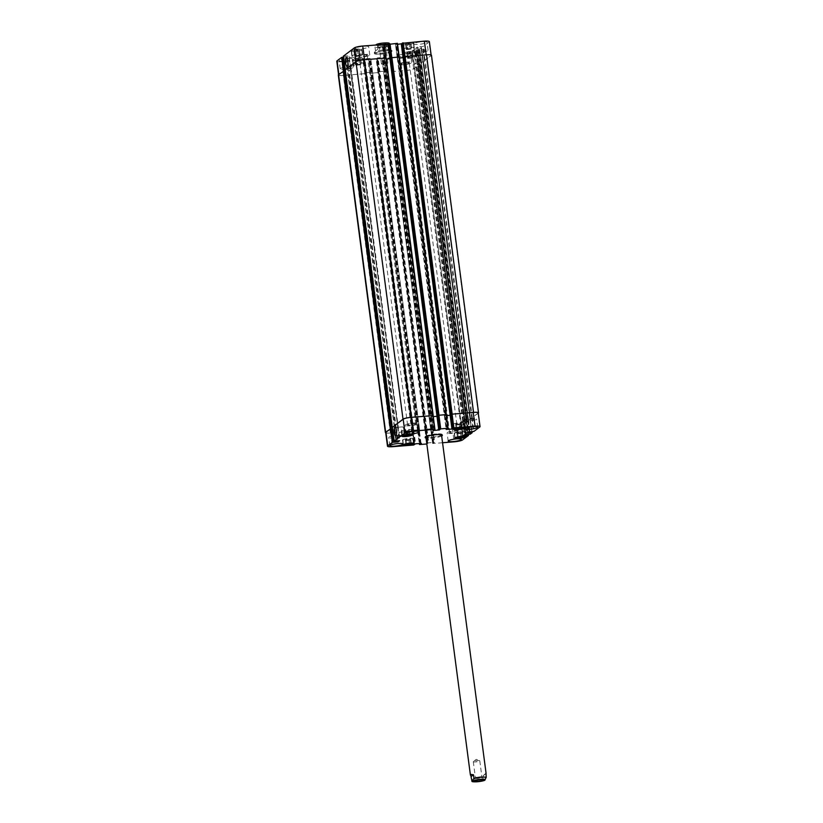 <?xml version="1.0" encoding="UTF-8"?>
<svg xmlns="http://www.w3.org/2000/svg" width="823" height="823" viewBox="0 0 823 823"><rect width="100%" height="100%" fill="white"/><g stroke="black" fill="none" stroke-linecap="round" stroke-linejoin="round"><path stroke-width="0.62" stroke-dasharray="4.12 3.09" d="M473.41 761.512L473.41 761.512A3.271 0.556 172.5 0 0 473.297 761.697A3.271 0.556 172.5 0 0 476.61 761.82A3.271 0.556 172.5 0 0 479.788 760.833A3.271 0.556 172.5 0 0 479.624 760.699A3.271 0.556 172.5 0 0 476.466 760.709A3.271 0.556 172.5 0 0 473.41 761.512L476.291 759.341L479.624 760.699M474.809 777.93A4.064 0.7 172.5 0 0 474.665 778.157A4.064 0.7 172.5 0 0 478.78 778.311A4.064 0.7 172.5 0 0 482.72 777.097A4.064 0.7 172.5 0 0 479.192 776.871A4.064 0.7 172.5 0 0 474.809 777.93M481.825 777.375A3.271 0.556 172.5 0 0 481.939 777.2A3.271 0.556 172.5 0 0 479.099 777.015A3.271 0.556 172.5 0 0 475.571 777.879A3.271 0.556 172.5 0 0 475.447 778.054A3.271 0.556 172.5 0 0 478.286 778.239A3.271 0.556 172.5 0 0 481.825 777.375M425.429 437.126A8.672 1.481 -7.5 0 1 425.079 436.787A8.672 1.481 -7.5 0 1 425.388 436.313A8.672 1.481 -7.5 0 1 434.75 434.03A8.672 1.481 -7.5 0 1 442.27 434.523A8.672 1.481 -7.5 0 1 442.023 434.945M441.57 435.233A8.672 1.481 -7.5 0 1 433.865 437.126A8.672 1.481 -7.5 0 1 425.933 437.291M441.673 436.005A8.672 1.481 -7.5 0 1 433.968 437.898A8.672 1.481 -7.5 0 1 426.036 438.062M426.139 436.252A7.88 1.348 -7.5 0 1 434.647 434.184A7.88 1.348 -7.5 0 1 441.488 434.626A7.88 1.348 -7.5 0 1 433.844 436.992A7.88 1.348 -7.5 0 1 425.861 436.684A7.88 1.348 -7.5 0 1 426.139 436.252M485.724 773.815L483.266 775.657L483.739 779.216L484.696 780.307M486.043 773.085L483.266 775.657M381.543 63.7A3.271 0.556 -7.5 0 1 385.071 62.846A3.271 0.556 -7.5 0 1 387.921 63.032A3.271 0.556 -7.5 0 1 387.798 63.206A3.271 0.556 -7.5 0 1 384.742 64.009A3.271 0.556 -7.5 0 1 381.584 64.029A3.271 0.556 -7.5 0 1 381.419 63.885A3.271 0.556 -7.5 0 1 381.543 63.7M378.631 47.405A4.064 0.7 -7.5 0 1 383.024 46.335A4.064 0.7 -7.5 0 1 386.543 46.561A4.064 0.7 -7.5 0 1 382.613 47.785A4.064 0.7 -7.5 0 1 378.487 47.621A4.064 0.7 -7.5 0 1 378.631 47.405M385.648 46.849A3.271 0.556 -7.5 0 1 382.109 47.703A3.271 0.556 -7.5 0 1 379.269 47.518A3.271 0.556 -7.5 0 1 379.393 47.343A3.271 0.556 -7.5 0 1 382.921 46.479A3.271 0.556 -7.5 0 1 385.761 46.664A3.271 0.556 -7.5 0 1 385.648 46.849M378.251 44.514A4.064 0.7 172.5 0 0 378.107 44.74A4.064 0.7 172.5 0 0 382.232 44.895A4.064 0.7 172.5 0 0 386.162 43.681A4.064 0.7 172.5 0 0 382.644 43.444A4.064 0.7 172.5 0 0 378.251 44.514M377.315 44.874L377.942 49.061L375.494 50.903L375.021 47.343L375.679 44.998M377.942 49.061L375.494 50.903M389.228 43.465L387.252 46.376L387.726 49.936L390.174 48.094L389.567 43.948M387.726 49.936C389.855 50.81 390.874 50.697 390.791 49.586L390.174 48.094M380.843 54.164A8.868 1.512 172.5 0 0 392.005 51.232A8.868 1.512 172.5 0 0 383.014 50.882A8.868 1.512 172.5 0 0 374.424 53.546A8.868 1.512 172.5 0 0 380.843 54.164M380.72 53.197A8.868 1.512 172.5 0 0 391.882 50.265A8.868 1.512 172.5 0 0 382.89 49.925A8.868 1.512 172.5 0 0 374.3 52.579A8.868 1.512 172.5 0 0 380.72 53.197M381.111 53.968A7.88 1.348 172.5 0 0 391.028 51.355A7.88 1.348 172.5 0 0 383.034 51.057A7.88 1.348 172.5 0 0 375.401 53.413A7.88 1.348 172.5 0 0 381.111 53.968M404.011 430.244A4.218 1.214 -94.5 0 0 402.55 426.88A4.218 1.214 -94.5 0 0 401.675 431.18A4.218 1.214 -94.5 0 0 403.219 435.295A4.218 1.214 -94.5 0 0 404.011 430.244M355.351 60.645A4.218 1.214 -94.5 0 0 353.89 57.281A4.218 1.214 -94.5 0 0 353.016 61.581A4.218 1.214 -94.5 0 0 354.559 65.696A4.218 1.214 -94.5 0 0 355.351 60.645M407.22 439.986L405.255 439.894L406.017 439.317L410.718 438.947L407.22 439.986L407.745 443.947M405.883 444.708L405.255 439.894M406.644 444.132L406.017 439.317M409.381 443.659L408.743 438.854M411.356 443.762L410.718 438.947M410.512 443.72L409.957 439.523M458.823 433.176L456.858 433.073L457.609 432.507L462.32 432.137L458.823 433.176L459.347 437.126M457.485 437.887L456.858 433.073M458.246 437.322L457.609 432.507M460.983 436.848L460.345 432.034M462.948 436.951L462.32 432.137M462.115 436.9L461.559 432.703M457.537 424.37L455.561 424.277L456.323 423.701L461.024 423.331L457.537 424.37L458.051 428.33M456.199 429.081L455.561 424.277M456.95 428.516L456.323 423.701M459.687 428.042L459.049 423.228M461.662 428.145L461.024 423.331M460.818 428.104L460.263 423.896M405.934 431.19L403.959 431.087L404.721 430.522L409.422 430.151L405.934 431.19L406.459 435.141M404.597 435.902L403.959 431.087M405.358 435.336L404.721 430.522M408.085 434.863L407.457 430.048M410.06 434.956L409.422 430.151M409.216 434.914L408.671 430.717M453.35 424.195A5.175 0.885 -7.5 0 1 458.936 422.837A5.175 0.885 -7.5 0 1 463.421 423.125A5.175 0.885 -7.5 0 1 458.411 424.678A5.175 0.885 -7.5 0 1 453.164 424.473A5.175 0.885 -7.5 0 1 453.35 424.195M453.072 424.215A5.473 0.936 -7.5 0 1 458.967 422.775A5.473 0.936 -7.5 0 1 463.719 423.084A5.473 0.936 -7.5 0 1 458.411 424.73A5.473 0.936 -7.5 0 1 452.876 424.514A5.473 0.936 -7.5 0 1 453.072 424.215M454.646 432.991A5.175 0.885 -7.5 0 1 460.222 431.643A5.175 0.885 -7.5 0 1 464.717 431.931A5.175 0.885 -7.5 0 1 459.697 433.484A5.175 0.885 -7.5 0 1 454.461 433.279A5.175 0.885 -7.5 0 1 454.646 432.991M454.358 433.021A5.473 0.936 -7.5 0 1 460.263 431.581A5.473 0.936 -7.5 0 1 465.005 431.89A5.473 0.936 -7.5 0 1 459.707 433.536A5.473 0.936 -7.5 0 1 454.162 433.32A5.473 0.936 -7.5 0 1 454.358 433.021M403.044 439.811A5.175 0.885 -7.5 0 1 408.63 438.453A5.175 0.885 -7.5 0 1 413.115 438.741A5.175 0.885 -7.5 0 1 408.105 440.295A5.175 0.885 -7.5 0 1 402.859 440.099A5.175 0.885 -7.5 0 1 403.044 439.811M402.766 439.832A5.473 0.936 -7.5 0 1 408.661 438.402A5.473 0.936 -7.5 0 1 413.403 438.71A5.473 0.936 -7.5 0 1 408.105 440.346A5.473 0.936 -7.5 0 1 402.56 440.13A5.473 0.936 -7.5 0 1 402.766 439.832M401.758 431.005A5.175 0.885 -7.5 0 1 407.334 429.647A5.175 0.885 -7.5 0 1 411.819 429.945A5.175 0.885 -7.5 0 1 406.809 431.499A5.175 0.885 -7.5 0 1 401.562 431.293A5.175 0.885 -7.5 0 1 401.758 431.005M401.47 431.026A5.473 0.936 -7.5 0 1 407.375 429.596A5.473 0.936 -7.5 0 1 412.117 429.904A5.473 0.936 -7.5 0 1 406.819 431.54A5.473 0.936 -7.5 0 1 401.274 431.334A5.473 0.936 -7.5 0 1 401.47 431.026M463.678 420.327A6.646 1.142 -7.5 0 1 470.849 418.578A6.646 1.142 -7.5 0 1 476.62 418.958A6.646 1.142 -7.5 0 1 470.18 420.944A6.646 1.142 -7.5 0 1 463.431 420.687A6.646 1.142 -7.5 0 1 463.678 420.327M473.966 419.514A4.125 0.71 172.5 0 0 474.12 419.288A4.125 0.71 172.5 0 0 469.933 419.123A4.125 0.71 172.5 0 0 465.931 420.358A4.125 0.71 172.5 0 0 469.522 420.594A4.125 0.71 172.5 0 0 473.966 419.514M405.338 424.935A6.646 1.142 -7.5 0 1 412.508 423.197A6.646 1.142 -7.5 0 1 418.279 423.567A6.646 1.142 -7.5 0 1 411.839 425.563A6.646 1.142 -7.5 0 1 405.091 425.306A6.646 1.142 -7.5 0 1 405.338 424.935M415.625 424.123A4.125 0.71 172.5 0 0 415.78 423.896A4.125 0.71 172.5 0 0 411.593 423.742A4.125 0.71 172.5 0 0 407.591 424.977A4.125 0.71 172.5 0 0 411.171 425.213A4.125 0.71 172.5 0 0 415.625 424.123M389.012 437.167A6.646 1.142 -7.5 0 1 396.192 435.418A6.646 1.142 -7.5 0 1 401.963 435.799A6.646 1.142 -7.5 0 1 395.513 437.785A6.646 1.142 -7.5 0 1 388.775 437.527A6.646 1.142 -7.5 0 1 389.012 437.167M399.309 436.355A4.125 0.71 172.5 0 0 399.453 436.128A4.125 0.71 172.5 0 0 395.277 435.964A4.125 0.71 172.5 0 0 391.275 437.198A4.125 0.71 172.5 0 0 394.855 437.435A4.125 0.71 172.5 0 0 399.309 436.355M447.352 432.548A6.646 1.142 -7.5 0 1 454.533 430.799A6.646 1.142 -7.5 0 1 460.304 431.18A6.646 1.142 -7.5 0 1 453.854 433.176A6.646 1.142 -7.5 0 1 447.115 432.919A6.646 1.142 -7.5 0 1 447.352 432.548M457.65 431.736A4.125 0.71 172.5 0 0 457.794 431.509A4.125 0.71 172.5 0 0 453.617 431.345A4.125 0.71 172.5 0 0 449.615 432.589A4.125 0.71 172.5 0 0 453.195 432.816A4.125 0.71 172.5 0 0 457.65 431.736M442.558 442.743L432.949 443.494L434.215 442.332L428.155 442.897L426.818 443.988M357.81 64.616L355.834 64.523L356.596 63.947L361.297 63.577L357.81 64.616L357.172 59.801L360.669 58.762L355.958 59.133L355.197 59.709L357.172 59.801M355.197 59.709L355.834 64.523M355.958 59.133L356.596 63.947M358.694 58.67L359.322 63.474M360.669 58.762L361.297 63.577M359.908 59.338L360.536 64.143M409.412 57.805L407.436 57.703L408.198 57.137L412.899 56.756L409.412 57.805L408.774 52.991L412.261 51.952L407.56 52.322L406.799 52.888L408.774 52.991M406.799 52.888L407.436 57.703M407.56 52.322L408.198 57.137M410.296 51.849L410.924 56.664M412.261 51.952L412.899 56.756M411.51 52.518L412.138 57.332M408.115 48.999L406.14 48.896L406.901 48.331L411.603 47.96L408.115 48.999L407.478 44.185L410.975 43.146L406.274 43.516L405.513 44.082L407.478 44.185M405.513 44.082L406.14 48.896M406.274 43.516L406.901 48.331M409 43.043L409.638 47.857M410.975 43.146L411.603 47.96M410.214 43.712L410.852 48.526M356.513 55.81L354.538 55.717L355.299 55.151L360.011 54.771L356.513 55.81L355.886 51.005L359.373 49.966L354.672 50.337L353.911 50.903L355.886 51.005M353.911 50.903L354.538 55.717M354.672 50.337L355.299 55.151M357.398 49.864L358.036 54.678M359.373 49.966L360.011 54.771M358.612 50.532L359.25 55.347M403.939 48.824A5.175 0.885 -7.5 0 1 409.515 47.467A5.175 0.885 -7.5 0 1 414 47.755A5.175 0.885 -7.5 0 1 408.99 49.308A5.175 0.885 -7.5 0 1 403.743 49.102A5.175 0.885 -7.5 0 1 403.939 48.824M403.301 44.01A5.175 0.885 -7.5 0 1 408.887 42.652A5.175 0.885 -7.5 0 1 413.372 42.94A5.175 0.885 -7.5 0 1 408.352 44.493A5.175 0.885 -7.5 0 1 403.116 44.288A5.175 0.885 -7.5 0 1 403.301 44.01M403.651 48.845A5.473 0.936 -7.5 0 1 409.556 47.405A5.473 0.936 -7.5 0 1 414.298 47.713A5.473 0.936 -7.5 0 1 409 49.359A5.473 0.936 -7.5 0 1 403.455 49.143A5.473 0.936 -7.5 0 1 403.651 48.845M403.023 44.03A5.473 0.936 172.5 0 0 402.817 44.329A5.473 0.936 172.5 0 0 408.362 44.545A5.473 0.936 172.5 0 0 413.66 42.899A5.473 0.936 172.5 0 0 408.918 42.59A5.473 0.936 172.5 0 0 403.023 44.03M405.225 57.62A5.175 0.885 -7.5 0 1 410.811 56.262A5.175 0.885 -7.5 0 1 415.296 56.561A5.175 0.885 -7.5 0 1 410.286 58.104A5.175 0.885 -7.5 0 1 405.039 57.908A5.175 0.885 -7.5 0 1 405.225 57.62M404.597 52.806A5.175 0.885 -7.5 0 1 410.173 51.458A5.175 0.885 -7.5 0 1 414.658 51.746A5.175 0.885 -7.5 0 1 409.648 53.3A5.175 0.885 -7.5 0 1 404.402 53.094A5.175 0.885 -7.5 0 1 404.597 52.806M404.947 57.641A5.473 0.936 -7.5 0 1 410.842 56.211A5.473 0.936 -7.5 0 1 415.584 56.52A5.473 0.936 -7.5 0 1 410.286 58.155A5.473 0.936 -7.5 0 1 404.741 57.949A5.473 0.936 -7.5 0 1 404.947 57.641M404.309 52.837A5.473 0.936 172.5 0 0 404.114 53.135A5.473 0.936 172.5 0 0 409.659 53.351A5.473 0.936 172.5 0 0 414.957 51.705A5.473 0.936 172.5 0 0 410.214 51.396A5.473 0.936 172.5 0 0 404.309 52.837M353.623 64.441A5.175 0.885 -7.5 0 1 359.209 63.083A5.175 0.885 -7.5 0 1 363.694 63.371A5.175 0.885 -7.5 0 1 358.684 64.924A5.175 0.885 -7.5 0 1 353.437 64.719A5.175 0.885 -7.5 0 1 353.623 64.441M352.995 59.626A5.175 0.885 -7.5 0 1 358.571 58.268A5.175 0.885 -7.5 0 1 363.056 58.556A5.175 0.885 -7.5 0 1 358.046 60.11A5.175 0.885 -7.5 0 1 352.8 59.914A5.175 0.885 -7.5 0 1 352.995 59.626M353.345 64.461A5.473 0.936 -7.5 0 1 359.24 63.021A5.473 0.936 -7.5 0 1 363.992 63.33A5.473 0.936 -7.5 0 1 358.684 64.976A5.473 0.936 -7.5 0 1 353.149 64.76A5.473 0.936 -7.5 0 1 353.345 64.461M352.707 59.647A5.473 0.936 172.5 0 0 352.511 59.945A5.473 0.936 172.5 0 0 358.056 60.161A5.473 0.936 172.5 0 0 363.355 58.526A5.473 0.936 172.5 0 0 358.612 58.217A5.473 0.936 172.5 0 0 352.707 59.647M352.337 55.635A5.175 0.885 -7.5 0 1 357.912 54.277A5.175 0.885 -7.5 0 1 362.408 54.565A5.175 0.885 -7.5 0 1 357.388 56.118A5.175 0.885 -7.5 0 1 352.151 55.923A5.175 0.885 -7.5 0 1 352.337 55.635M351.699 50.82A5.175 0.885 -7.5 0 1 357.285 49.462A5.175 0.885 -7.5 0 1 361.77 49.761A5.175 0.885 -7.5 0 1 356.76 51.304A5.175 0.885 -7.5 0 1 351.514 51.108A5.175 0.885 -7.5 0 1 351.699 50.82M352.049 55.655A5.473 0.936 -7.5 0 1 357.954 54.225A5.473 0.936 -7.5 0 1 362.696 54.534A5.473 0.936 -7.5 0 1 357.398 56.17A5.473 0.936 -7.5 0 1 351.853 55.954A5.473 0.936 -7.5 0 1 352.049 55.655M351.421 50.841A5.473 0.936 172.5 0 0 351.215 51.149A5.473 0.936 172.5 0 0 356.76 51.355A5.473 0.936 172.5 0 0 362.058 49.719A5.473 0.936 172.5 0 0 357.316 49.411A5.473 0.936 172.5 0 0 351.421 50.841M343.5 57.157L347.45 56.869L348.993 55.707L343.386 56.159M377.479 45.502A7.88 1.348 -7.5 0 1 384.259 44.38L382.284 45.481L384.392 45.378M397.416 43.372L395.462 44.442L397.571 44.339M429.359 41.634A6.893 1.183 -7.5 0 1 429.112 42.014L423.187 46.448L417.405 46.962L415.862 48.135L421.499 47.703L419.504 49.205L414.319 49.586L412.189 50.872L417.806 50.46L411.87 54.925A6.893 1.183 -7.5 0 1 403.445 56.828L382.273 58.505L383.528 57.332L377.469 57.898L376.152 58.989L369.095 59.544L370.71 58.412L364.898 58.803L362.974 60.028L341.802 61.704A6.893 1.183 -7.5 0 1 336.813 61.221M414.072 43.506A6.646 1.142 172.5 0 0 413.825 43.876A6.646 1.142 172.5 0 0 420.563 44.133A6.646 1.142 172.5 0 0 427.014 42.138A6.646 1.142 172.5 0 0 421.242 41.767A6.646 1.142 172.5 0 0 414.072 43.506M397.746 55.738A6.646 1.142 172.5 0 0 397.499 56.098A6.646 1.142 172.5 0 0 404.247 56.355A6.646 1.142 172.5 0 0 410.687 54.359A6.646 1.142 172.5 0 0 404.916 53.989A6.646 1.142 172.5 0 0 397.746 55.738M339.405 60.346A6.646 1.142 172.5 0 0 339.158 60.717A6.646 1.142 172.5 0 0 345.907 60.974A6.646 1.142 172.5 0 0 352.347 58.978A6.646 1.142 172.5 0 0 346.576 58.608A6.646 1.142 172.5 0 0 339.405 60.346M355.721 48.125A6.646 1.142 172.5 0 0 355.485 48.485A6.646 1.142 172.5 0 0 362.223 48.752A6.646 1.142 172.5 0 0 368.673 46.757A6.646 1.142 172.5 0 0 362.902 46.376A6.646 1.142 172.5 0 0 355.721 48.125M415.142 51.684A6.646 1.142 -7.5 0 1 422.322 49.946A6.646 1.142 -7.5 0 1 428.094 50.316A6.646 1.142 -7.5 0 1 421.643 52.312A6.646 1.142 -7.5 0 1 414.905 52.055A6.646 1.142 -7.5 0 1 415.142 51.684M425.44 50.872A4.125 0.71 -7.5 0 1 420.985 51.962A4.125 0.71 -7.5 0 1 417.405 51.726A4.125 0.71 -7.5 0 1 421.407 50.491A4.125 0.71 -7.5 0 1 425.584 50.645A4.125 0.71 -7.5 0 1 425.44 50.872M398.826 63.916A6.646 1.142 -7.5 0 1 405.996 62.167A6.646 1.142 -7.5 0 1 411.767 62.548A6.646 1.142 -7.5 0 1 405.328 64.533A6.646 1.142 -7.5 0 1 398.579 64.276A6.646 1.142 -7.5 0 1 398.826 63.916M409.113 63.104A4.125 0.71 -7.5 0 1 404.659 64.184A4.125 0.71 -7.5 0 1 401.079 63.947A4.125 0.71 -7.5 0 1 405.081 62.713A4.125 0.71 -7.5 0 1 409.268 62.877A4.125 0.71 -7.5 0 1 409.113 63.104M340.485 68.525A6.646 1.142 -7.5 0 1 347.656 66.786A6.646 1.142 -7.5 0 1 353.427 67.157A6.646 1.142 -7.5 0 1 346.977 69.153A6.646 1.142 -7.5 0 1 340.238 68.895A6.646 1.142 -7.5 0 1 340.485 68.525M350.773 67.712A4.125 0.71 -7.5 0 1 346.318 68.803A4.125 0.71 -7.5 0 1 342.738 68.566A4.125 0.71 -7.5 0 1 346.74 67.332A4.125 0.71 -7.5 0 1 350.927 67.486A4.125 0.71 -7.5 0 1 350.773 67.712M356.801 56.303A6.646 1.142 -7.5 0 1 363.982 54.565A6.646 1.142 -7.5 0 1 369.743 54.935A6.646 1.142 -7.5 0 1 363.303 56.931A6.646 1.142 -7.5 0 1 356.565 56.674A6.646 1.142 -7.5 0 1 356.801 56.303M367.099 55.491A4.125 0.71 -7.5 0 1 362.645 56.571A4.125 0.71 -7.5 0 1 359.065 56.345A4.125 0.71 -7.5 0 1 363.066 55.1A4.125 0.71 -7.5 0 1 367.243 55.264A4.125 0.71 -7.5 0 1 367.099 55.491M344.076 70.973L338.87 74.554A6.893 1.183 172.5 0 0 338.613 74.934A6.893 1.183 172.5 0 0 343.613 75.418L365.381 73.607L363.581 59.894M349.261 70.593L350.804 69.42L349.261 70.593L347.45 56.869M350.804 69.42L348.983 55.727L350.804 69.42M386.121 58.083L364.538 59.74A6.893 1.183 172.5 0 0 356.112 61.643L345.166 69.852L343.716 56.17M390.503 58.67L384.094 59.205L382.304 45.46L384.094 59.205M399.289 57.034L391.223 57.723M403.712 57.6L397.262 58.155L395.482 44.411M478.286 413.228L471.702 417.847L424.39 60.295L430.923 55.727A6.893 1.183 172.5 0 0 431.17 55.347A6.893 1.183 172.5 0 0 426.17 54.863L404.402 56.674M419.205 60.676L417.662 61.848L419.205 60.676L417.405 46.962M415.862 48.135L417.683 61.828L415.882 48.104M468.02 420.604L470.612 418.958L468.02 420.604L420.707 63.052L423.3 61.416L421.139 47.662M415.522 63.443L413.979 64.616L415.522 63.443L413.722 49.73M381.913 58.464L383.713 72.177L405.245 70.541A6.893 1.183 172.5 0 0 413.671 68.638L419.617 64.173L417.456 50.429M426.324 429.205L432.764 428.649L426.324 429.205L379.249 71.632L385.699 71.087L383.868 57.394M417.57 430.81L425.635 430.131L417.549 430.841L370.494 73.247L378.559 72.568L376.749 58.845M413.156 430.244L419.596 429.688L413.156 430.244L366.081 72.681L372.521 72.126L370.7 58.433L372.521 72.126M397.653 58.176L444.698 415.759L446.447 415.615L444.718 415.738L397.653 58.176L399.443 58.032M384.475 59.215L431.17 416.767L433.279 416.664L431.55 416.777L384.475 59.215L386.265 59.071M344.96 69.893L345.526 69.883M338.315 75.006A6.893 1.183 172.5 0 0 343.314 75.49L365.381 73.607M364.301 58.947L366.101 72.661L372.49 72.146L419.596 429.688M370.494 73.247L378.559 72.568M379.249 71.632L385.668 71.107L383.888 57.363M381.934 58.443L383.652 72.229L405.42 70.572A6.893 1.183 172.5 0 0 413.846 68.669L419.257 64.143M420.944 63.042L422.95 61.386M424.627 60.274L431.221 55.655A6.893 1.183 172.5 0 0 431.468 55.275M397.427 426.962L395.637 428.299L397.879 426.983L350.351 69.389M478.245 412.909A6.893 1.183 -7.5 0 1 477.988 413.29L471.466 417.868L473.276 431.581M465.19 419.442L466.98 418.105L464.738 419.421L418.115 61.879M461.508 422.209L463.298 420.862L461.055 422.178L414.432 64.636M430.81 429.719L452.485 428.135A6.893 1.183 -7.5 0 0 460.921 426.232L466.929 421.726L460.746 426.201A6.893 1.183 -7.5 0 1 452.321 428.104L430.81 429.719L432.62 443.432M385.74 432.877A6.893 1.183 -7.5 0 0 390.38 433.052L412.395 431.221L390.688 432.98A6.893 1.183 -7.5 0 1 385.689 432.507M471.497 780.183A7.88 1.348 172.5 0 0 483.739 779.216M380.504 45.43A6.111 1.039 -7.5 0 1 377.901 44A6.111 1.039 -7.5 0 1 388.003 43.197A6.111 1.039 -7.5 0 1 380.504 45.43M387.252 46.376A7.88 1.348 -7.5 0 1 380.257 47.518A7.88 1.348 -7.5 0 1 375.021 47.343M389.001 44.37A7.88 1.348 -7.5 0 1 389.711 44.535M394.34 441.169L343.777 57.137M345.722 70.881L392.787 428.444M345.783 70.953L343.983 57.24M345.639 70.932L392.725 428.495M348.654 70.727L346.853 57.013M350.444 69.379L348.643 55.666M396.46 440.891L345.526 55.954M347.337 69.667L345.773 55.892M396.151 440.994L345.465 55.995M347.028 69.77L345.228 56.057M384.444 59.235L382.644 45.522M397.622 58.196L395.812 44.473M430.923 55.727L429.112 42.014M424.997 60.161L423.187 46.448M424.39 60.295L422.59 46.582M471.764 431.694L421.078 46.705M420.944 46.685L422.744 60.398L420.944 46.674M422.683 60.316L420.872 46.602M422.827 60.336L469.892 417.909M419.812 60.542L418.002 46.829M418.022 61.89L416.212 48.166M469.614 431.756L419.329 47.888M421.129 61.602L419.082 47.94M469.933 431.725L419.391 47.837M421.438 61.499L419.637 47.785M423.279 61.447L421.479 47.724M421.314 62.918L419.504 49.205M420.707 63.052L418.907 49.339M468.081 434.462L417.395 49.462M419.072 63.155L466.137 420.718M419 63.073L417.189 49.359M419.133 63.104L466.219 420.656M416.129 63.309L414.319 49.586M414 64.585L412.189 50.872L413.979 64.616M414.339 64.647L412.529 50.933M465.931 434.513L415.646 50.645M417.446 64.369L415.399 50.707M466.25 434.493L415.708 50.604M417.755 64.256L415.944 50.542M419.596 64.204L417.796 50.491M413.671 68.638L411.87 54.925M405.245 70.541L403.445 56.828M384.074 72.218L382.273 58.505M433.279 443.062L382.592 58.073M433.515 443.052L382.829 58.052M385.339 71.045L383.528 57.332M426.931 429.071L378.076 57.764M379.28 71.622L377.469 57.898M427.487 443.525L376.8 58.526M427.723 443.504L377.037 58.505M377.952 72.702L376.152 58.989M370.895 73.257L369.095 59.544M370.566 73.196L368.755 59.482M419.771 443.474L369.177 59.163M421.047 443.371L370.36 58.371M413.753 430.11L364.898 58.803M364.784 73.741L362.974 60.028M343.613 75.418L341.802 61.704M392.859 428.516L394.526 441.159M395.729 428.289L397.386 440.819M396.336 428.155L397.993 440.768M397.859 427.014L399.659 440.675M397.519 426.952L399.33 440.665M394.412 427.23L396.213 440.943M394.104 427.332L395.914 441.046M392.602 427.456L394.402 441.169M384.115 59.184L432.991 430.45M431.519 416.798L433.289 430.234M397.293 58.135L446.159 429.411M444.698 415.759L446.467 429.184M477.988 413.29L479.799 427.003M472.073 417.724L473.873 431.447M469.83 417.961L422.744 60.398M469.758 417.889L471.558 431.602M466.888 418.115L468.688 431.828M466.281 418.249L468.092 431.962M464.758 419.391L466.559 433.104M465.098 419.452L466.867 432.877M468.205 419.174L469.861 431.736M468.513 419.072L470.18 431.705M470.355 419.01L472.032 431.674L470.375 418.979M470.015 418.948L471.702 431.705M468.38 420.491L470.19 434.205M467.783 420.625L469.583 434.338M466.075 420.646L467.876 434.359M463.205 420.872L465.005 434.585M462.598 421.006L464.409 434.719M461.075 422.148L462.876 435.871M461.415 422.209L463.184 435.645M464.522 421.932L466.178 434.493M464.83 421.829L466.497 434.472M466.672 421.767L468.338 434.441L466.692 421.746M466.332 421.705L468.009 434.462M460.746 426.201L462.557 439.924M452.321 428.104L454.131 441.828M431.149 429.781L432.949 443.494M385.648 71.128L434.554 442.393M432.414 428.618L434.215 442.332M426.952 429.05L428.762 442.764M426.355 429.184L428.155 442.897M425.028 430.264L426.839 443.978M425.635 430.131L427.435 443.844M417.971 430.82L419.781 444.543M417.631 430.758L419.319 443.515M413.784 430.09L415.584 443.803M413.177 430.223L414.987 443.936M411.86 431.303L413.66 445.027M412.457 431.17L414.267 444.893M390.688 432.98L392.489 446.704M390.38 433.052L343.314 75.49M411.788 431.355L364.723 73.792M412.395 431.221L365.319 73.659M365.803 73.288L414.648 444.194L365.803 73.288M414.514 444.286L363.869 59.554M414.298 444.451L363.632 59.565M414.185 444.543L363.499 59.544L414.175 444.554M419.555 429.74L372.48 72.177M420.502 443.412L369.897 59.04M420.255 443.432L369.65 59.091M420.018 443.453L369.414 59.112M417.909 430.871L370.834 73.309M424.966 430.316L377.891 72.753M425.573 430.182L378.498 72.609M427.857 443.535L377.171 58.536L427.867 443.515M376.667 58.515L427.343 443.515L376.667 58.505M432.384 428.639L385.308 71.066M433.752 442.99L383.065 58.001M433.032 443.124L382.356 58.124M430.748 429.771L383.672 72.208L430.727 429.801M431.087 429.832L384.012 72.27M452.485 428.135L405.42 70.572M460.921 426.232L413.846 68.669M466.908 421.746L419.833 64.184M466.569 421.685L419.493 64.122M464.584 421.88L417.518 64.317M464.285 421.983L417.21 64.42M461.168 422.148L414.092 64.575M462.691 420.995L415.615 63.433M463.298 420.862L416.222 63.299M466.281 420.738L419.205 63.176M468.616 420.471L421.541 62.898M470.591 418.989L423.516 61.427L470.612 418.958M470.252 418.928L423.176 61.365M468.277 419.123L421.201 61.55M467.968 419.226L420.892 61.663M464.851 419.38L417.775 61.818L464.83 419.411M466.384 418.238L419.308 60.676M466.98 418.105L419.905 60.542M469.964 417.981L422.888 60.418M472.309 417.714L425.234 60.141M478.297 413.228L431.221 55.655M452.989 428.299L402.313 43.3M453.226 428.279L402.54 43.28M404.484 57.024L453.37 428.289L404.484 57.024M446.971 428.814L396.285 43.814M447.208 428.752L396.521 43.763M447.445 428.742L396.758 43.742M447.681 428.68L396.995 43.691M439.821 429.339L389.135 44.339M440.058 429.318L389.372 44.329M389.516 44.339L440.202 429.339L389.505 44.349M433.793 429.853L383.106 44.854M434.03 429.801L383.343 44.802M434.266 429.781L383.58 44.781M434.513 429.729L383.827 44.73M392.365 427.476L345.29 69.904M394.34 427.281L347.275 69.718M394.649 427.178L347.573 69.605M397.766 427.014L350.691 69.451L397.787 426.993M396.244 428.166L349.168 70.593M395.637 428.299L348.561 70.727M392.653 428.423L345.578 70.85M474.665 778.157L475.046 781.048M482.72 777.097L483.101 779.988M473.297 761.697L475.447 778.054M479.788 760.833L481.939 777.2M442.373 435.295L442.27 434.523M425.172 437.558L425.079 436.787M381.584 64.029L384.927 65.377L387.798 63.206M386.543 46.561L386.162 43.681M378.487 47.621L378.107 44.74M387.921 63.032L385.761 46.664M381.419 63.885L379.269 47.518M374.3 52.579L374.424 53.546M391.882 50.265L392.005 51.232M391.028 51.355L390.791 49.586M375.401 53.413L375.165 51.643M402.55 426.88L395.019 427.476M403.219 435.295L395.688 435.892M353.89 57.281L346.36 57.877M354.559 65.696L347.028 66.293M453.164 424.473L453.761 428.989M463.421 423.125L464.018 427.641M452.876 424.514L453.504 429.328M463.719 423.084L464.347 427.898M454.461 433.279L455.047 437.795M464.717 431.931L465.304 436.437M454.162 433.32L454.8 438.134M465.005 431.89L465.643 436.704M402.859 440.099L403.455 444.605M413.115 438.741L413.712 443.258M402.56 440.13L403.198 444.945M413.403 438.71L414.041 443.515M401.562 431.293L402.159 435.809M411.819 429.945L412.416 434.451M401.274 431.334L401.902 436.139M412.117 429.904L412.745 434.719M477.7 427.137L476.62 418.958M464.511 428.876L463.431 420.687M419.36 431.756L418.279 423.567M406.171 433.484L405.091 425.306M403.033 443.978L401.963 435.799M389.845 445.716L388.775 437.527M461.374 439.359L460.304 431.18M448.185 441.097L447.115 432.919M403.116 44.288L403.743 49.102M413.372 42.94L414 47.755M402.817 44.329L403.455 49.143M413.66 42.899L414.298 47.713M404.402 53.094L405.039 57.908M414.658 51.746L415.296 56.561M404.114 53.135L404.741 57.949M414.957 51.705L415.584 56.52M352.8 59.914L353.437 64.719M363.056 58.556L363.694 63.371M352.511 59.945L353.149 64.76M363.355 58.526L363.992 63.33M351.514 51.108L352.151 55.923M361.77 49.761L362.408 54.565M351.215 51.149L351.853 55.954M362.058 49.719L362.696 54.534M428.094 50.316L427.014 42.138M414.905 52.055L413.825 43.876M474.12 419.288L425.584 50.645M465.931 420.358L417.405 51.726M411.767 62.548L410.687 54.359M398.579 64.276L397.499 56.098M457.794 431.509L409.268 62.877M449.615 432.589L401.079 63.947M353.427 67.157L352.347 58.978M340.238 68.895L339.158 60.717M399.453 436.128L350.927 67.486M391.275 437.198L342.738 68.566M369.743 54.935L368.673 46.757M356.565 56.674L355.485 48.485M415.78 423.896L367.243 55.264M407.591 424.977L359.065 56.345M395.462 44.442L397.262 58.155M421.499 47.703L423.3 61.416M417.806 50.46L419.617 64.173M368.735 59.513L370.545 73.226M397.879 426.983L399.68 440.696M431.17 416.767L432.97 430.48M444.338 415.728L446.148 429.441M464.738 419.421L466.548 433.135M461.055 422.178L462.855 435.892M430.789 429.75L432.6 443.463M432.764 428.649L434.575 442.363M417.621 430.789L419.288 443.515M417.549 430.841L370.473 73.278M432.744 428.67L385.668 71.107M466.929 421.726L419.853 64.153M461.147 422.168L414.072 64.606"/><path stroke-width="1.23" d="M475.19 780.821A4.064 0.7 -7.5 0 1 479.572 779.751A4.064 0.7 -7.5 0 1 483.101 779.988A4.064 0.7 -7.5 0 1 479.161 781.202A4.064 0.7 -7.5 0 1 475.046 781.048A4.064 0.7 -7.5 0 1 475.19 780.821M426.036 438.062A8.672 1.481 -7.5 0 1 425.172 437.558A8.672 1.481 -7.5 0 1 425.491 437.075A8.672 1.481 -7.5 0 1 434.842 434.801A8.672 1.481 -7.5 0 1 442.373 435.295A8.672 1.481 -7.5 0 1 441.673 436.005M471.98 781.264L471.034 776.624L473.492 774.782L473.955 778.342L471.98 781.264C471.25 782.159 480.19 782.107 484.696 780.307L486.187 777.375L486.043 773.085L441.509 434.781M471.034 776.624L470.663 774.371L473.492 774.782M375.679 44.998L376.512 44.411L377.315 44.874M389.567 43.948L389.228 43.465C390.061 42.436 380.236 42.806 376.512 44.411M396.48 430.841A4.218 1.214 85.5 0 1 395.688 435.892A4.218 1.214 85.5 0 1 394.145 431.777A4.218 1.214 85.5 0 1 395.019 427.476A4.218 1.214 85.5 0 1 396.48 430.841M347.82 61.241A4.218 1.214 85.5 0 1 347.028 66.293A4.218 1.214 85.5 0 1 345.495 62.178A4.218 1.214 85.5 0 1 346.36 57.877A4.218 1.214 85.5 0 1 347.82 61.241M410.595 444.327L405.883 444.708L409.381 443.659L411.356 443.762L410.595 444.327L410.512 443.72M407.858 444.801L407.745 443.947M462.187 437.517L457.485 437.887L460.983 436.848L462.948 436.951L462.187 437.517L462.115 436.9M459.46 437.99L459.347 437.126M460.901 428.711L456.199 429.081L459.687 428.042L461.662 428.145L460.901 428.711L460.818 428.104M458.164 429.184L458.051 428.33M409.298 435.532L404.597 435.902L408.085 434.863L410.06 434.956L409.298 435.532L409.216 434.914M406.572 435.995L406.459 435.141M453.987 429.009A5.175 0.885 172.5 0 0 453.802 429.287A5.175 0.885 172.5 0 0 459.039 429.493A5.175 0.885 172.5 0 0 464.059 427.939A5.175 0.885 172.5 0 0 459.563 427.651A5.175 0.885 172.5 0 0 453.987 429.009M453.71 429.03A5.473 0.936 -7.5 0 1 459.604 427.59A5.473 0.936 -7.5 0 1 464.347 427.898A5.473 0.936 -7.5 0 1 459.049 429.544A5.473 0.936 -7.5 0 1 453.504 429.328A5.473 0.936 -7.5 0 1 453.71 429.03M455.284 437.805A5.175 0.885 172.5 0 0 455.088 438.093A5.175 0.885 172.5 0 0 460.335 438.289A5.175 0.885 172.5 0 0 465.345 436.746A5.175 0.885 172.5 0 0 460.859 436.447A5.175 0.885 172.5 0 0 455.284 437.805M454.996 437.826A5.473 0.936 -7.5 0 1 460.901 436.396A5.473 0.936 -7.5 0 1 465.643 436.704A5.473 0.936 -7.5 0 1 460.345 438.34A5.473 0.936 -7.5 0 1 454.8 438.134A5.473 0.936 -7.5 0 1 454.996 437.826M403.681 444.626A5.175 0.885 172.5 0 0 403.486 444.904A5.175 0.885 172.5 0 0 408.733 445.109A5.175 0.885 172.5 0 0 413.743 443.556A5.175 0.885 172.5 0 0 409.257 443.268A5.175 0.885 172.5 0 0 403.681 444.626M403.393 444.646A5.473 0.936 -7.5 0 1 409.298 443.216A5.473 0.936 -7.5 0 1 414.041 443.515A5.473 0.936 -7.5 0 1 408.743 445.161A5.473 0.936 -7.5 0 1 403.198 444.945A5.473 0.936 -7.5 0 1 403.393 444.646M402.385 435.82A5.175 0.885 172.5 0 0 402.2 436.108A5.175 0.885 172.5 0 0 407.447 436.303A5.175 0.885 172.5 0 0 412.457 434.75A5.175 0.885 172.5 0 0 407.971 434.462A5.175 0.885 172.5 0 0 402.385 435.82M402.108 435.84A5.473 0.936 -7.5 0 1 408.002 434.41A5.473 0.936 -7.5 0 1 412.745 434.719A5.473 0.936 -7.5 0 1 407.447 436.355A5.473 0.936 -7.5 0 1 401.902 436.139A5.473 0.936 -7.5 0 1 402.108 435.84M464.748 428.505A6.646 1.142 -7.5 0 1 471.929 426.756A6.646 1.142 -7.5 0 1 477.7 427.137A6.646 1.142 -7.5 0 1 471.25 429.133A6.646 1.142 -7.5 0 1 464.511 428.876A6.646 1.142 -7.5 0 1 464.748 428.505M406.408 433.124A6.646 1.142 -7.5 0 1 413.588 431.375A6.646 1.142 -7.5 0 1 419.36 431.756A6.646 1.142 -7.5 0 1 412.909 433.742A6.646 1.142 -7.5 0 1 406.171 433.484A6.646 1.142 -7.5 0 1 406.408 433.124M390.092 445.346A6.646 1.142 -7.5 0 1 397.262 443.597A6.646 1.142 -7.5 0 1 403.033 443.978A6.646 1.142 -7.5 0 1 396.593 445.973A6.646 1.142 -7.5 0 1 389.845 445.716A6.646 1.142 -7.5 0 1 390.092 445.346M448.432 440.727A6.646 1.142 -7.5 0 1 455.603 438.988A6.646 1.142 -7.5 0 1 461.374 439.359A6.646 1.142 -7.5 0 1 454.934 441.354A6.646 1.142 -7.5 0 1 448.185 441.097A6.646 1.142 -7.5 0 1 448.432 440.727M426.818 443.988L419.781 444.543L421.397 443.412L415.584 443.803L413.66 445.027L392.489 446.704A6.893 1.183 -7.5 0 1 387.499 446.22A6.893 1.183 -7.5 0 1 387.746 445.84L392.355 442.393L398.137 441.869L399.669 440.727L394.052 441.138L404.988 432.929A6.893 1.183 -7.5 0 1 413.424 431.026L434.595 429.349L433.33 430.511L439.389 429.945L440.706 428.865L447.763 428.31L446.148 429.441L451.961 429.04L453.885 427.826L475.056 426.149A6.893 1.183 -7.5 0 1 480.046 426.623A6.893 1.183 -7.5 0 1 479.799 427.003L473.873 431.447L468.092 431.962L466.559 433.104L472.186 432.703L470.19 434.205L464.409 434.719L462.855 435.892L468.493 435.46L462.557 439.924A6.893 1.183 -7.5 0 1 454.131 441.828L442.558 442.743M468.493 435.46L468.359 434.441L468.472 435.439M402.169 43.28L452.856 428.289L402.169 43.28L424.37 41.15A6.893 1.183 -7.5 0 1 429.359 41.634L431.118 54.976M434.945 429.38L433.145 415.666L434.925 429.359M392.262 427.446L394.052 441.138L392.262 427.394L403.188 419.205A6.893 1.183 -7.5 0 1 411.613 417.312L433.207 415.615L386.131 58.052L364.373 59.709A6.893 1.183 172.5 0 0 355.937 61.612L344.96 69.893M342.275 57.26L344.076 70.973L338.562 74.626L336.813 61.221A6.893 1.183 -7.5 0 1 337.06 60.84L341.668 57.394L343.5 57.157M343.386 56.159L354.301 47.929A6.893 1.183 -7.5 0 1 362.737 46.026L384.248 44.411A7.88 1.348 -7.5 0 1 389.001 44.37M384.392 45.378L389.042 44.699M439.688 429.318L388.991 44.329L397.437 43.341L399.206 56.972L397.437 43.341M397.571 44.339L402.21 43.66M450.788 415.173L446.447 415.605L450.788 415.173L403.712 57.6L399.443 58.032M446.354 414.555L399.309 57.013L391.223 57.723L389.423 44M437.61 416.212L433.268 416.644L437.61 416.212L390.534 58.649L386.265 59.071M385.637 432.188L338.562 74.626A6.893 1.183 172.5 0 0 338.315 75.006L385.39 432.569A6.893 1.183 -7.5 0 1 385.637 432.188L391.151 428.536L392.952 442.249M480.046 426.623L478.245 412.909A6.893 1.183 -7.5 0 0 473.246 412.436L451.539 414.195L473.554 412.364A6.893 1.183 -7.5 0 1 478.544 412.848L431.468 55.275A6.893 1.183 172.5 0 0 426.479 54.802L404.402 56.674L402.591 42.961M387.499 446.22L385.689 432.507A6.893 1.183 -7.5 0 1 385.946 432.126L391.151 428.536M446.385 414.576L438.299 415.286L446.313 414.627L448.103 428.32L399.309 57.013M392.252 427.476L403.013 419.174A6.893 1.183 -7.5 0 1 411.449 417.282L433.207 415.615L386.131 58.052M484.768 779.422A6.111 1.039 172.5 0 0 478.842 779.494A6.111 1.039 172.5 0 0 473.235 780.976A6.111 1.039 172.5 0 0 479.305 781.541A6.111 1.039 172.5 0 0 484.768 779.422M486.187 777.375A7.88 1.348 172.5 0 0 473.955 778.342M343.469 71.045L341.668 57.394M343.366 56.139L345.146 69.698L343.376 56.108M356.092 61.509L354.301 47.929M364.538 59.698L362.737 46.026M385.709 58.022L383.909 44.349M386.038 58.011L384.248 44.411L386.059 58.022M389.907 58.783L388.096 45.09M390.503 58.659L388.703 44.946M391.82 57.538L390.02 43.866M398.877 56.982L397.077 43.31M403.075 57.744L401.274 44.041M403.681 57.62L401.881 43.907M404.998 56.499L403.198 42.827M426.17 54.822L424.37 41.15M338.85 74.409L337.06 60.84M390.544 428.67L392.355 442.393M394.608 442.146L394.474 441.159L394.598 442.136M394.34 441.169L394.464 442.136M394.526 441.159L394.67 442.229M397.386 440.819L397.54 442.002M397.993 440.768L398.137 441.869M403.188 419.205L404.988 432.929M411.613 417.312L413.424 431.026M432.785 415.636L434.595 429.349M436.982 416.366L438.782 430.079M437.579 416.232L439.389 429.945M438.906 415.152L440.706 428.865M438.299 415.286L440.11 428.999M445.963 414.586L447.763 428.31M450.15 415.327L451.961 429.04M450.757 415.193L452.557 428.906M452.074 414.103L453.885 427.826M451.477 414.247L453.278 427.96M473.246 412.436L475.056 426.149M469.614 431.756L469.768 432.939M469.861 431.736L470.015 432.888M470.18 431.705L470.324 432.785M469.933 431.725L470.077 432.836M472.186 432.703L472.052 431.674L472.155 432.672M471.702 431.705L471.826 432.661M465.931 434.513L466.085 435.696M466.178 434.493L466.332 435.645M466.497 434.472L466.631 435.542M466.25 434.493L466.394 435.593M468.009 434.462L468.143 435.418M419.319 443.515L419.442 444.482M419.771 443.474L419.864 444.163M385.946 432.126L387.746 445.84M343.242 71.128L390.318 428.69M420.502 443.412L420.584 444.039M420.255 443.432L420.337 444.091M420.018 443.453L420.1 444.111M473.554 412.364L426.479 54.802M452.146 414.062L405.07 56.489M451.539 414.195L404.463 56.622M450.181 415.306L403.105 57.744M446.025 414.545L398.949 56.972M438.968 415.101L391.892 57.538M438.371 415.234L391.295 57.672M437.003 416.345L389.937 58.783M432.857 415.584L385.781 58.022M411.449 417.282L364.373 59.709M403.013 419.174L355.937 61.612M392.026 427.415L344.95 69.842L392.005 427.435M390.915 428.557L343.839 70.994M425.882 436.838L470.417 775.143M419.288 443.515L419.421 444.502M439.677 429.328L388.991 44.329"/></g></svg>

